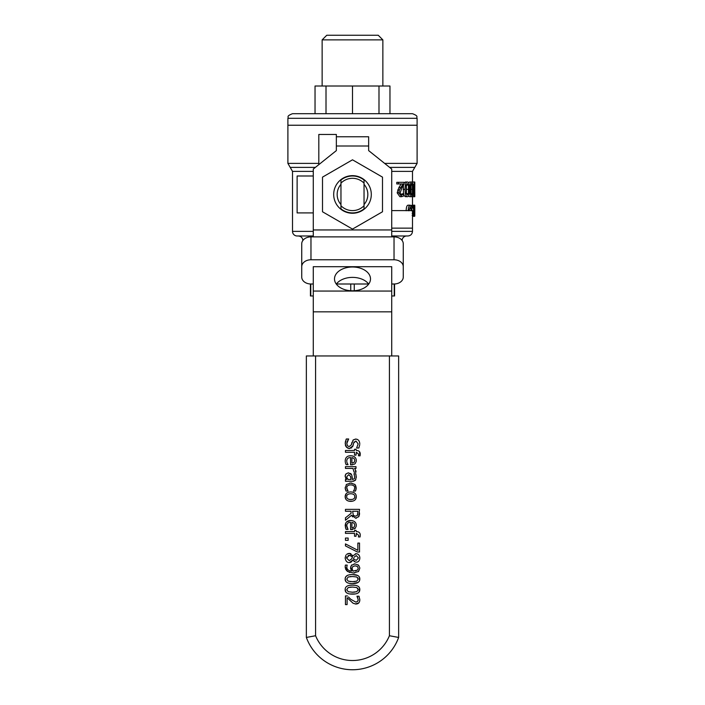 <?xml version="1.0" encoding="UTF-8"?>
<svg xmlns="http://www.w3.org/2000/svg" width="705" height="705" viewBox="0 0 705 705"><rect width="100%" height="100%" fill="white"/><g stroke="black" fill="none" stroke-linecap="round" stroke-linejoin="round"><path stroke-width="1.06" d="M313.276 295.968L310.429 295.968L310.429 283.983M394.571 283.983L394.571 295.968L391.724 295.968M414.796 194.192L414.796 191.883M412.487 205.19L412.487 196.677L414.751 196.713L414.796 182.577M414.655 189.76L414.796 182.507M414.796 191.989L414.655 189.812M414.751 196.713L414.796 196.254M412.487 182.005L414.751 182.005M412.196 213.474L413.024 214.725L413.694 210.742L413.024 206.794L412.161 208.072L412.161 206.08L413.015 205.243L413.782 206.6L414.02 210.742L413.782 214.84L413.015 216.276L412.161 215.466M410.336 205.516L413.015 205.243M410.936 205.516L412.557 205.516M411.279 206.08L412.161 206.08M412.487 216.276L413.015 216.276M414.496 208.081L414.496 211.015L414.496 208.081M414.796 206.38L414.796 215.809L414.284 212.698L414.284 205.481L414.496 206.6L414.743 205.19L414.796 206.424M413.412 205.481L414.284 205.481M412.487 216.294L414.699 216.294M412.31 205.701L412.434 205.19L414.743 205.19M412.487 216.338L413.509 216.294M414.743 214.214L414.566 212.372M409.059 210.76L410.239 206.715L411.297 210.76M409.12 210.601L409.094 209.526M408.23 210.76C408.336 207.129 409.006 205.27 410.239 205.19C411.359 205.331 411.914 207.191 411.896 210.76M406.168 210.76C406.265 207.129 406.917 205.27 408.098 205.19L410.239 205.19M413.773 190.623L414.425 189.451L414.223 195.135L413.773 190.623M414.558 188.235L414.223 196.677L413.386 190.2L414.434 182.057L413.782 188.376L414.258 187.398L414.558 188.235M413.8 187.398L414.258 187.398M412.02 182.11L414.434 182.057M411.879 196.66L414.223 196.677M411.033 185.071L411.738 183.591L412.372 185.107L412.372 193.637L411.738 195.118L411.033 193.655L411.033 185.071M411.738 196.677C410.689 196.686 410.151 194.245 410.125 189.363C410.16 184.393 410.698 181.952 411.738 182.031C412.645 181.996 413.068 184.437 413.015 189.345C413.068 194.333 412.645 196.774 411.738 196.677L409.543 196.677L408.68 195.814M408.68 182.895L409.543 182.031L411.738 182.031M406.397 185.071L407.446 183.591L408.442 185.107L408.433 193.637L407.446 195.118L406.406 193.655L406.397 185.071M406.362 193.637L406.371 185.107L408.442 185.107M407.446 196.677C405.895 196.686 405.111 194.245 405.093 189.363C405.119 184.393 405.904 181.952 407.446 182.031C408.874 181.996 409.552 184.437 409.49 189.345C409.552 194.333 408.865 196.774 407.446 196.677L405.41 196.677L403.894 195.338M403.471 193.84L403.375 185.441M404.071 182.992L405.41 182.031L407.446 182.031M398.492 183.961L398.492 182.331L404.071 182.331L404.071 184.322L402.009 187.706L400.202 192.721L400.66 194.492L401.779 195.056L403.894 193.84L403.894 195.849L401.691 196.686L398.898 192.826L399.4 190.006L403.013 183.961L396.792 183.961L396.792 182.331L398.492 182.331M401.691 196.686L399.867 196.686L397.179 192.826L398.88 187.6L400.66 187.6M398.88 187.6L401.145 183.961M397.664 190.006L399.4 190.006M400.925 194.756L401.938 193.84L403.833 193.84M401.145 194.615L403.013 194.615M391.724 206.195L391.724 182.718M391.724 210.601L412.487 210.601L412.487 228.138L391.724 228.138M318.81 164.644L318.81 134.461L336.347 134.461L336.347 150.614L313.276 169.068L313.276 236.88M313.276 175.994L297.122 175.994L297.122 212.91L313.276 212.91M313.276 235.981L297.122 235.981A4.618 4.618 0 0 1 292.513 231.372L313.276 231.372M391.724 235.981L407.878 235.981C410.68 235.708 412.213 234.175 412.487 231.372L391.724 231.372M389.609 167.385L414.796 167.385L417.104 163.384L417.104 125.234L287.896 125.234L417.104 125.234L417.104 118.308C416.012 116.907 419.263 116.316 412.487 113.699L292.513 113.699C285.736 116.316 288.988 116.907 287.896 118.308L417.104 118.308M402.106 240.449A4.618 4.618 0 0 1 406.723 235.981M340.964 180.039L340.964 183.15A16.153 16.153 0 0 1 364.036 183.15L364.036 180.039A18.462 18.462 0 0 0 340.964 180.039M340.964 183.15L340.964 208.865A18.462 18.462 0 0 0 364.036 208.865L364.036 183.15M364.036 205.754A16.153 16.153 0 0 1 340.964 205.754M301.74 243.798A9.227 6.918 0 0 1 310.967 236.88L394.033 236.88A9.227 6.918 0 0 1 403.26 243.798L403.26 266.693A9.227 6.918 180 0 0 394.033 259.775L310.967 259.775A9.227 6.918 180 0 0 301.74 266.693L301.74 243.798M313.276 355.963L313.276 266.693L391.724 266.693L391.724 355.963M301.74 266.693L301.74 277.074A9.227 6.918 180 0 0 310.967 284L313.276 284M336.373 284L368.627 284M391.724 284L394.033 284A9.227 6.918 180 0 0 403.26 277.074L403.26 266.693M378.241 35.25L326.759 35.25L322.141 39.868L382.859 39.868L378.241 35.25M389.962 113.699L389.962 86.01L378.99 86.01L378.99 113.699M352.5 113.699L352.5 86.01L378.99 86.01M326.01 113.699L326.01 86.01L352.5 86.01M315.038 113.699L315.038 86.01L326.01 86.01M368.697 284.097A17.995 11.906 0 0 0 352.5 277.382A17.995 11.906 0 0 0 336.303 284.097M352.5 290.804A17.995 11.906 180 0 1 334.505 278.898A17.995 11.906 180 0 1 352.5 267.001A17.995 11.906 180 0 1 370.495 278.898A17.995 11.906 180 0 1 352.5 290.804M391.724 236.88L391.724 169.068L368.653 150.614L368.653 145.997L336.347 145.997M336.347 136.77L368.653 136.77L368.653 145.997M347.45 595.937L345.459 595.937L345.459 604.608L347.089 604.608L347.089 597.699L353.143 603.295L355.954 604.026C358.431 603.947 359.717 602.546 359.814 599.832L358.977 596.227L356.968 596.227L358.193 599.699L357.62 601.418L355.849 602.114L350.834 599.329L348.455 596.994M358.977 596.227L359.197 596.747M359.762 598.986L359.656 601.277M358.801 602.89L355.311 604M353.143 603.295L347.089 597.699M349.504 598.06L350.834 599.329M357.62 601.418L357.946 600.907M358.096 600.484L358.193 599.699M357.743 597.699L357.505 597.188M348.843 492.143L350.738 491.94C347.16 492.046 345.3 493.615 345.159 496.655C345.238 499.66 347.098 501.229 350.738 501.37C354.359 501.229 356.219 499.66 356.307 496.655C356.21 493.676 354.359 492.099 350.738 491.94C354.359 492.099 356.21 493.676 356.307 496.655L355.584 499.255M350.738 499.528C348.032 499.484 346.684 498.523 346.684 496.655C346.71 494.778 348.058 493.817 350.738 493.773C353.452 493.817 354.8 494.778 354.782 496.655C354.8 498.532 353.452 499.492 350.738 499.528M352.667 501.158L348.799 501.158M345.882 499.255L345.159 496.655L346.243 493.597M354.439 468.411L356.007 468.411L356.007 466.639L345.459 466.639L345.459 468.411L352.949 468.411L354.104 472.235L355.954 472.235L355.047 469.151M355.902 470.746L356.007 471.513M351.055 513.381L345.459 517.822L345.459 520.255L351.575 515.249L355.708 518.166L358.783 516.571L359.524 509.371L345.459 509.371L345.459 511.24L351.055 511.24L351.055 513.381M355.558 516.219L353.346 515.417L352.615 511.24L357.902 511.24L357.426 515.329L355.558 516.219M359.524 512.993L359.506 513.707M359.48 514.253L359.391 515.011M359.109 515.963L358.563 516.871M356.527 518.096L355.514 518.166M352.57 516.88L351.575 515.249M357.426 515.329L357.708 514.721M347.045 462.7L346.834 461.81M346.772 461.017C346.807 458.761 348.067 457.598 350.552 457.527L350.552 464.833L354.527 464.128M352.474 464.789L351.522 464.833M355.135 463.661L356.263 461.352M354.025 462.498L351.91 463.106L351.91 457.527L354.016 458.391L354.853 460.506L354.025 462.498M356.307 460.603L356.307 460.603C356.148 457.527 354.271 455.906 350.676 455.73L352.57 455.941M348.772 455.95L350.676 455.73C347.107 455.809 345.291 457.58 345.221 461.044L345.344 459.625M345.23 461.519L345.344 462.357M345.609 463.344L346.111 464.639L345.512 463.035L346.111 464.639L348.041 464.639L347.239 463.185L348.041 464.542M356.307 525.384C356.148 522.308 354.271 520.678 350.676 520.501C347.107 520.59 345.291 522.361 345.221 525.815L346.111 529.42L348.041 529.42L346.772 525.789C346.807 523.533 348.067 522.37 350.552 522.308L350.552 529.614L355.135 528.433L356.263 526.133M351.91 527.878L351.91 522.308L354.016 523.172L354.853 525.278L354.025 527.269L351.91 527.878M347.045 527.472L348.041 529.314M346.111 529.42L345.802 528.644M345.609 528.115L345.468 527.631M345.512 527.807L345.723 523.198M346.631 521.894L350.676 520.501L352.57 520.722M355.135 528.433L354.527 528.9M352.474 529.561L351.522 529.614M346.772 525.789L346.834 526.582M359.77 443.806L359.77 443.806C359.568 440.854 358.228 439.277 355.752 439.074L353.205 439.99L351.328 444.855L349.169 446.591L347.468 445.798L346.825 443.454L348.649 438.977L346.305 438.977L345.203 443.586L346.481 447.261L349.469 448.539L353.011 445.745L353.751 442.863L355.946 441.022L358.158 443.93L356.624 447.992L358.863 447.992L359.735 444.732M355.126 439.118L357.03 439.286M352.861 440.361L353.496 439.744M351.962 442.308L351.716 443.33M351.328 444.855L351.636 443.665M348.649 439.109L347.662 440.458M347.168 441.55L346.825 443.454M345.476 445.569L345.256 442.44M345.397 441.506L345.529 440.986M345.988 439.673L346.305 438.977M347.838 448.204L345.75 446.212M351.672 447.86L348.808 448.486M353.751 442.863L352.588 446.776M354.192 441.876L353.769 442.81M358.686 535.386L358.44 536.963L360.07 536.963L360.237 535.139C360.211 532.813 358.915 531.632 356.369 531.596L356.007 530.398L354.544 530.398L354.544 531.596L345.459 531.596L345.459 533.368L354.544 533.368L354.544 536.258L356.007 536.258L356.369 533.315L358.686 535.386L358.44 536.866M356.369 531.596L357.735 531.737M360.237 535.139L360.07 536.963M358.44 455.765L360.07 455.853L360.237 454.029C360.211 451.711 358.915 450.53 356.369 450.486L356.007 449.288L354.544 449.288L354.544 450.486L345.459 450.486L345.459 452.266L354.544 452.266L354.544 455.148L356.007 455.148L356.369 452.205L358.686 454.284L358.44 455.765L358.686 454.284M359.462 451.623L360.07 455.853M356.369 450.486L357.735 450.627M345.459 543.899L345.459 545.908L357.417 551.997L359.524 551.997L359.524 543.07L357.867 543.07L357.867 550.332L345.459 543.899M351.196 474.068L351.601 474.782L348.508 472.861L346.093 473.795L345.159 476.06L346.578 479.497L345.459 479.497L345.459 481.268L352.676 481.268L355.479 480.123L356.263 476.941L355.787 473.716L353.972 473.716L354.685 476.933L354.333 478.774L352.394 479.497L351.883 475.523M352.165 476.88L352.394 479.497M347.962 472.896L350.799 473.628M345.406 474.826L346.164 473.725M345.186 476.642L345.203 475.549M350.834 477.902L350.552 476.324L350.984 479.497L348.058 479.497L346.913 477.576M346.578 479.497L345.512 477.875M345.979 478.704L345.67 478.201M355.787 479.62L355.091 480.537M354.007 481.101L352.676 481.268M355.787 473.716L356.245 477.655M347.512 478.801L348.058 479.497M346.798 476.703L348.64 474.694L350.552 476.324M359.744 567.596L358.484 565.207L354.95 563.885L351.363 565.41L350.526 568.124L351.513 571.05C348.437 570.821 346.878 569.446 346.816 566.952L347.186 565.102L345.38 565.102L345.186 566.697L347.433 571.455L353.337 573.006L358.545 571.473L359.806 568.353L358.404 571.605M353.751 571.103L352.87 571.068L352.095 568.547L352.579 566.758L355.029 565.798L357.435 566.485L358.272 568.345L357.47 570.107L352.87 571.068M352.28 569.763L352.764 570.9M351.513 571.05L350.702 566.705M351.249 565.56L351.874 564.872M354.016 563.947L354.95 563.885M357.928 564.758L358.942 565.71M355.576 570.953L356.078 570.838M354.765 572.936L353.337 573.006M349.768 572.539L346.375 570.451M345.758 569.499L345.538 568.988M345.274 567.948L345.186 566.503M345.186 566.697L345.38 565.102M354.236 489.763L353.443 491.077L355.443 491.077L356.254 487.966L354.818 484.405L350.711 483.04L346.578 484.405L345.221 487.966L346.049 491.077L348.041 491.077L346.772 487.93C346.842 485.948 348.155 484.934 350.711 484.873C353.311 484.97 354.641 485.992 354.703 487.93L354.236 489.763L354.703 487.93M355.884 485.965L356.007 489.64M355.99 489.693L355.443 491.077M354.818 484.405L355.32 484.952M349.654 483.092L351.76 483.092M346.084 484.97L346.587 484.397M345.238 488.539L345.256 487.226M345.864 490.671L345.283 488.847M346.772 487.93L346.939 489.094M347.433 490.16L348.041 490.971M345.935 581.59L345.159 579.087C345.133 576.038 347.574 574.54 352.482 574.584C347.865 574.469 345.424 575.976 345.159 579.087C345.08 582.11 347.521 583.608 352.491 583.581C357.373 583.625 359.814 582.127 359.806 579.087C359.902 576.055 357.461 574.549 352.482 574.584L357.55 575.412M348.208 581.167L346.719 579.087L348.235 576.981L352.482 576.505L356.765 576.99L358.246 579.087L356.783 581.149L352.491 581.66L348.208 581.167M351.116 576.523L350.006 576.593M357.981 582.489L352.491 583.581L349.786 583.405M358.246 579.087L357.805 577.703M352.491 581.66L355.003 581.554M349.971 581.554L350.544 581.599M359.524 577.439L359.515 580.744M345.459 540.321L348.147 540.321L348.147 538.065L345.459 538.065L345.459 540.321M349.821 585.317L352.482 585.141C347.574 585.088 345.133 586.595 345.159 589.644C345.08 592.667 347.521 594.165 352.491 594.13C357.373 594.183 359.814 592.685 359.806 589.644C359.902 586.604 357.461 585.106 352.482 585.141L355.197 585.317M348.208 591.715L346.719 589.644L348.235 587.538L352.482 587.053L356.765 587.547L358.246 589.644L356.783 591.707L352.491 592.218L348.208 591.715M352.482 587.053L350.006 587.15M355.126 593.962L349.786 593.954M345.935 592.147L345.177 589.274M358.246 589.644L357.805 588.252M352.491 592.218L355.003 592.103M359.62 588.261L359.03 592.147M357.426 562.008L356.263 562.193C358.501 562.061 359.7 560.651 359.841 557.972L359.841 557.972C359.665 555.32 358.431 553.91 356.14 553.725L357.32 553.918M355.338 553.804L356.14 553.725L353.073 555.69M353.029 555.769L349.345 553.39L350.879 553.698M350.376 555.39L349.477 555.293L352.491 556.897L351.61 558.959L349.195 560.616L346.543 557.99L349.477 555.293L348.191 555.531M354.298 556.968L356.351 555.619L358.448 557.955L356.236 560.352L353.425 558.95L353.866 557.858M347.688 553.698L349.345 553.39L346.622 554.333M345.926 555.117L345.142 557.972C345.732 561.215 347.142 562.74 349.38 562.546L349.187 562.546M350.341 562.449L349.38 562.546L352.888 560.052L350.984 562.229M352.888 560.052L355.505 562.105M354.395 561.647L352.949 560.052M346.781 556.853L346.543 557.99M352.491 556.897L351.645 555.989M389.416 355.963L306.358 355.963L306.358 637.452A49.112 49.112 0 0 0 398.642 637.452L398.642 355.963L389.416 355.963L389.416 635.734L398.642 637.452M389.416 635.734A39.885 39.885 0 0 1 315.584 635.734L306.358 637.452M364.036 184.349A15.334 15.334 0 0 1 364.036 204.556M340.964 204.556A15.334 15.334 0 0 1 340.964 184.349M371.297 194.448A18.797 18.797 0 0 0 343.097 178.171A18.797 18.797 0 0 0 343.097 210.733A18.797 18.797 0 0 0 371.297 194.448M382.498 177.131L382.498 211.773L352.5 229.09L322.502 211.773L322.502 177.131L352.5 159.815L382.498 177.131M413.861 186.243L414.751 186.243M412.487 210.742L413.694 210.742M413.632 215.501L414.425 215.501M413.782 191.901L414.522 191.901M413.87 189.451L414.425 189.451M412.804 184.296L413.703 184.296M412.637 195.408L413.703 195.408M411.033 193.637L412.372 193.637M410.856 189.345L412.513 189.345M411.024 185.107L412.372 185.107M409.49 189.363L410.125 189.363M406.397 193.637L408.433 193.637M406.582 189.345L408.662 189.345M403.145 189.363L405.093 189.363M397.179 192.826L398.898 192.826M391.724 171.377L412.487 171.377L412.487 182.057M315.391 167.385L290.204 167.385L292.513 171.377L313.276 171.377M417.104 163.384L384.613 163.384M318.81 163.384L287.896 163.384L287.896 118.308M394.227 284L394.227 295.968M350.738 284L350.738 290.751M354.262 284L354.262 290.751M310.773 284L310.773 295.968M310.967 259.775L310.967 236.88M394.033 259.775L394.033 236.88M391.724 229.953L313.276 229.953M313.276 291.068L391.724 291.068M313.276 311.83L391.724 311.83M315.584 635.734L315.584 355.963M414.796 193.946L414.796 196.193M292.513 171.377L292.513 231.372M412.487 228.138L412.487 231.372M414.796 167.385L412.487 171.377M290.204 167.385L287.896 163.384M302.894 240.599C302.621 237.796 301.079 236.254 298.277 235.981M382.859 86.01L382.859 39.868M322.141 86.01L322.141 39.868"/></g></svg>
